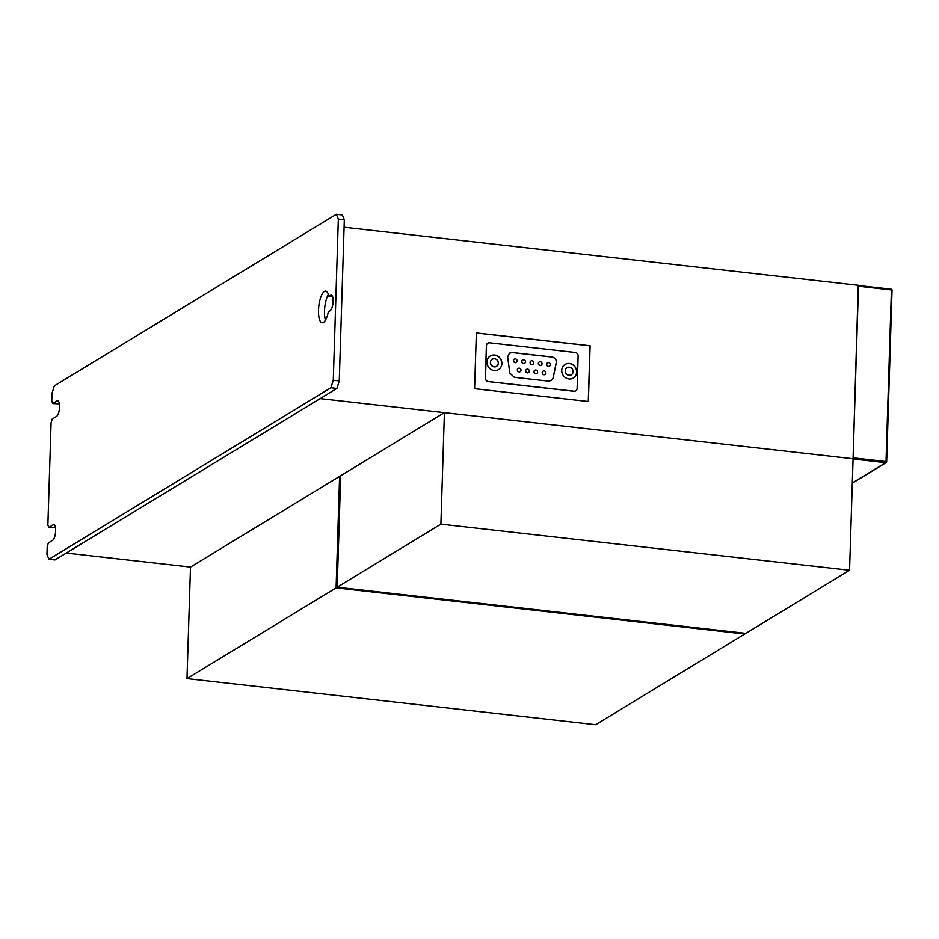 <?xml version="1.0" encoding="UTF-8"?>
<svg xmlns="http://www.w3.org/2000/svg" width="939" height="939" viewBox="0 0 939 939"><rect width="100%" height="100%" fill="white"/><g stroke="black" fill="none" stroke-linecap="round" stroke-linejoin="round"><path stroke-width="1.41" d="M328.357 311.83A15.916 5.153 96.4 0 1 322.136 322.746A15.916 5.153 96.4 0 1 318.509 310.21A15.916 5.153 96.4 0 1 325.704 291.102A15.916 5.153 96.4 0 1 328.838 296.337L330.645 295.245A7.958 2.582 96.4 0 1 331.291 295.069A7.958 2.582 96.4 0 1 333.052 302.299A7.958 2.582 96.4 0 1 330.152 310.727L328.357 311.83M328.357 294.435A15.916 5.153 -83.6 0 0 324.507 310.891A15.916 5.153 -83.6 0 0 325.457 320.105M344.32 219.843L342.348 214.961L336.362 214.292L338.333 219.163L344.32 219.843L339.261 380.905L333.275 380.236L330.915 387.737L336.901 388.417L339.261 380.905M338.333 219.163L333.275 380.236M332.629 296.771L328.838 296.337M55.483 527.706L48.863 527.425L53.183 524.795A7.958 2.582 96.4 0 1 53.828 524.619A7.958 2.582 96.4 0 1 55.589 531.85A7.958 2.582 96.4 0 1 52.69 540.277L48.37 542.906L47.196 546.662L46.95 554.409L48.922 559.28L54.908 559.961L336.901 388.417M59.368 403.817L52.748 403.524L57.068 400.894A7.958 2.582 96.4 0 1 57.725 400.73A7.958 2.582 96.4 0 1 59.486 407.96A7.958 2.582 96.4 0 1 56.586 416.376L52.267 419.005L51.082 422.761L47.877 524.983L48.863 527.425M52.748 403.524L51.774 401.082L52.009 393.335L54.368 385.835L336.362 214.292M330.915 387.737L48.922 559.28M545.911 373.018A1.913 1.749 58.7 0 0 543.118 371.175A1.913 1.749 58.7 0 0 543.235 374.368A1.913 1.749 58.7 0 0 545.911 373.018M543.012 371.245L543.118 371.175A1.913 1.749 58.7 0 0 543.129 374.438A1.913 1.749 58.7 0 0 545.054 374.473M537.613 372.079A1.913 1.749 58.7 0 0 534.831 370.248A1.913 1.749 58.7 0 0 534.948 373.429A1.913 1.749 58.7 0 0 537.613 372.079M534.772 370.271A1.913 1.749 58.7 0 0 534.831 373.499A1.913 1.749 58.7 0 0 536.756 373.534M529.326 371.14A1.913 1.749 58.7 0 0 526.533 369.309A1.913 1.749 58.7 0 0 526.65 372.501A1.913 1.749 58.7 0 0 529.326 371.14M526.486 369.344A1.913 1.749 58.7 0 0 526.544 372.56A1.913 1.749 58.7 0 0 528.469 372.607M521.028 370.201A1.913 1.749 58.7 0 0 518.246 368.37A1.913 1.749 58.7 0 0 518.363 371.562A1.913 1.749 58.7 0 0 521.028 370.201M518.187 368.405A1.913 1.749 58.7 0 0 518.246 371.621A1.913 1.749 58.7 0 0 520.171 371.668M550.336 364.684A1.913 1.749 58.7 0 0 547.543 362.853A1.913 1.749 58.7 0 0 547.66 366.046A1.913 1.749 58.7 0 0 550.336 364.684M547.484 362.888A1.913 1.749 58.7 0 0 547.554 366.104A1.913 1.749 58.7 0 0 549.479 366.151M542.038 363.745A1.913 1.749 58.7 0 0 539.244 361.914A1.913 1.749 58.7 0 0 539.362 365.107A1.913 1.749 58.7 0 0 542.038 363.745M539.139 361.984L539.244 361.914A1.913 1.749 58.7 0 0 539.256 365.165A1.913 1.749 58.7 0 0 541.181 365.212M533.751 362.818A1.913 1.749 58.7 0 0 530.958 360.975A1.913 1.749 58.7 0 0 531.075 364.168A1.913 1.749 58.7 0 0 533.751 362.818M530.899 361.01A1.913 1.749 58.7 0 0 530.969 364.238A1.913 1.749 58.7 0 0 532.883 364.273M525.453 361.879A1.913 1.749 58.7 0 0 522.659 360.036A1.913 1.749 58.7 0 0 522.777 363.229A1.913 1.749 58.7 0 0 525.453 361.879M522.612 360.071A1.913 1.749 58.7 0 0 522.671 363.299A1.913 1.749 58.7 0 0 524.596 363.334M517.154 360.94A1.913 1.749 58.7 0 0 514.372 359.109A1.913 1.749 58.7 0 0 514.49 362.301A1.913 1.749 58.7 0 0 517.154 360.94M514.314 359.144A1.913 1.749 58.7 0 0 514.384 362.36A1.913 1.749 58.7 0 0 516.297 362.407M498.292 363.229A4.143 3.803 58.7 0 0 492.247 359.25A4.143 3.803 58.7 0 0 492.506 366.163A4.143 3.803 58.7 0 0 498.292 363.229M492.2 359.285A4.143 3.803 58.7 0 0 492.4 366.233A4.143 3.803 58.7 0 0 496.496 366.351M490.217 356.022A7.958 7.301 -121.3 0 1 497.975 356.374A7.958 7.301 -121.3 0 1 501.778 363.698A7.958 7.301 -121.3 0 1 498.492 369.626M501.884 363.628A7.958 7.301 -121.3 0 1 498.539 369.59A7.958 7.301 -121.3 0 1 490.757 369.285A7.958 7.301 -121.3 0 1 486.918 361.938A7.958 7.301 -121.3 0 1 490.264 355.987A7.958 7.301 -121.3 0 1 498.057 356.292A7.958 7.301 -121.3 0 1 501.884 363.628M573.107 371.668A4.143 3.803 58.7 0 0 567.074 367.689A4.143 3.803 58.7 0 0 567.32 374.602A4.143 3.803 58.7 0 0 573.107 371.668M567.015 367.724A4.143 3.803 58.7 0 0 567.215 374.673A4.143 3.803 58.7 0 0 571.311 374.802M565.032 364.461A7.958 7.301 -121.3 0 1 572.79 364.825A7.958 7.301 -121.3 0 1 576.593 372.137A7.958 7.301 -121.3 0 1 573.306 378.065M576.699 372.079A7.958 7.301 -121.3 0 1 573.353 378.03A7.958 7.301 -121.3 0 1 565.571 377.724A7.958 7.301 -121.3 0 1 561.733 370.389A7.958 7.301 -121.3 0 1 565.078 364.426A7.958 7.301 -121.3 0 1 572.872 364.731A7.958 7.301 -121.3 0 1 576.699 372.079M344.085 227.238L858.516 285.292L853.07 458.748L320.152 398.606L66.246 553.059L190.5 567.086L186.99 678.592L336.092 587.884L339.601 476.378L190.5 567.086M474.594 388.687L476.355 332.922L590.115 345.763L588.366 401.516L474.594 388.687M509.83 373.112L507.635 356.984L509.454 353.134L512.412 352.512L551.886 356.973C555.066 357.689 556.545 359.531 556.346 362.489L553.165 377.994L551.357 380.53L548.435 381.128L514.326 377.29L509.83 373.112M577.109 388.441L578.131 355.916A3.181 2.923 58.7 0 0 575.231 352.477L489.606 342.817A3.181 2.923 58.7 0 0 486.519 345.575L485.498 378.1A3.181 2.923 58.7 0 0 488.386 381.539L574.011 391.199A3.181 2.923 58.7 0 0 577.109 388.441M487.799 343.228A3.181 2.923 58.7 0 0 486.402 345.646L485.381 378.171A3.181 2.923 58.7 0 0 488.28 381.598L573.905 391.27A3.181 2.923 58.7 0 0 575.713 390.859M476.343 333.005L590.009 345.834L588.26 401.505M509.396 353.17L512.307 352.583L551.78 357.031C554.961 357.759 556.44 359.602 556.24 362.56L553.059 378.065L551.299 380.565M744.78 633.238L744.756 634.013L595.655 724.708L186.99 678.592M744.756 634.013L336.092 587.884M340.657 476.496L339.601 476.378M340.681 475.721L337.171 587.227L440.896 524.138L444.405 412.632L340.681 475.721M444.405 412.632L853.07 458.748L849.56 570.255L745.836 633.356L337.171 587.227M849.56 570.255L440.896 524.138M858.269 285.468L853.093 457.821L886.029 461.542L891.416 289.94L858.492 286.231M331.89 295.386L330.645 295.245M54.427 524.936L53.183 524.795M58.324 401.035L57.068 400.894M852.307 482.963L885.677 462.669L853.058 458.983M852.295 483.174L886.205 462.551A0.951 0.951 0 0 0 886.662 461.765L886.604 461.835A0.951 0.88 -121.3 0 1 885.677 462.669L886.029 461.542L886.662 461.765L892.05 290.174L891.205 289.189L858.504 285.526L891.205 289.189A0.951 0.951 0 0 1 892.05 290.174L886.604 461.695M891.287 289.247A0.951 0.88 -121.3 0 1 891.991 290.092"/></g></svg>
